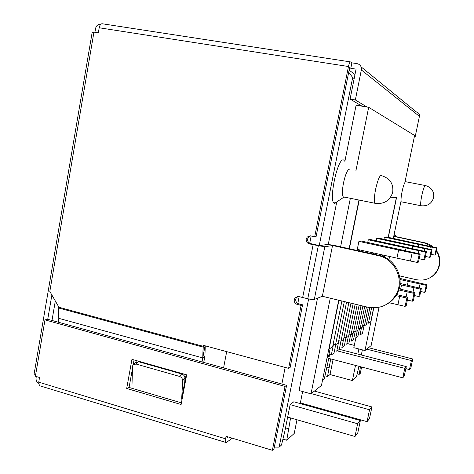 <?xml version="1.0" encoding="UTF-8"?>
<svg xmlns="http://www.w3.org/2000/svg" width="474" height="474" viewBox="0 0 474 474"><rect width="100%" height="100%" fill="white"/><g stroke="black" fill="none" stroke-linecap="round" stroke-linejoin="round"><path stroke-width="0.71" d="M350.79 68.303L349.658 67.438L316.105 236.573L314.712 236.727L348.455 66.514C349.19 63.226 349.96 61.703 350.748 61.946L351.874 62.846L357.147 63.658C360.287 64.482 361.686 66.579 361.348 69.945L355.352 99.949L350.096 99.072L356.057 69.121L350.79 68.303L351.874 62.846M100.832 24.239L99.884 24.192C97.597 24.535 96.151 25.981 95.558 28.529L94.918 32.279M40.29 385.949L39.372 385.664L38.732 382.157L39.526 377.488L35.396 376.243L44.983 319.879L285.034 386.417L272.372 450.3L273.99 448.842L286.592 385.338L47.744 319.275L51.879 295.006M35.68 374.573L34.092 374.093L92.157 32.475L93.84 32.742M36.308 376.516L36.089 377.802C35.834 380.237 36.676 382.08 38.619 383.324M228.166 436.945L227.473 437.449L227.603 436.773M132.465 368.659L129.07 387.442L181.418 402.859M134.041 359.938L133.188 364.642M272.372 450.3L226.08 436.311L225.6 438.811L225.671 442.396L226.513 442.408L232.236 438.172M186.655 374.839L131.95 359.345L126.694 388.461L181.109 404.523L186.655 374.839M47.744 319.275L44.983 319.879M286.592 385.338L285.034 386.417M126.694 388.461L129.07 387.442M350.393 61.893L102.597 23.819C101.015 23.457 99.884 24.778 99.202 27.77L98.343 32.819L93.947 32.125L49.823 291.433L58.296 306.145L58.812 318.344L58.189 307.875L203.091 347.116L204.371 345.605M309.273 243.843L313.13 244.703L314.535 244.495L310.701 243.642L309.273 243.843C306.986 243.085 305.967 241.479 306.21 239.014L307.259 236.988L310.849 235.88L314.712 236.727M332.535 245.502L322.361 296.28L367.546 307.152C380.302 309.404 389.96 304.93 396.525 293.732C404.411 279.067 394.498 258.656 378.151 255.593L332.535 245.502L324.809 246.782L313.13 244.703L302.661 297.518L298.839 296.588L295.053 297.873L294.259 299.592C294.016 302.021 295.024 303.644 297.287 304.444L301.103 305.386L288.619 368.363L290.153 367.397L302.572 304.8L298.774 303.87C296.528 303.07 295.527 301.464 295.764 299.047L296.558 297.34L297.488 296.511M205.052 345.789L202.765 357.929L203.299 345.315L288.619 368.363M203.115 346.281L58.142 307.057M301.103 305.386L302.572 304.8M310.701 243.642C308.426 242.889 307.413 241.29 307.656 238.843L308.692 236.828L310.346 235.809M202.007 361.946L202.765 357.929L58.812 318.344L202.765 357.929L203.091 347.116M414.507 135.967L415.254 136.423L419.413 116.343C419.65 114.086 418.69 112.664 416.539 112.071L361.105 66.881M415.254 136.423L414.442 136.281M350.096 99.072L361.994 106.17M355.352 99.949L366.941 107.005M203.737 362.42L204.928 356.11L205.248 345.842M138.319 361.147L138.23 361.644M58.16 322.154L58.812 318.344M186.146 374.691L181.826 397.805M136.263 360.566L135.991 362.071M184.736 382.251L184.961 378.246C184.866 376.178 183.77 374.744 181.678 373.95L138.491 361.709L135.446 362.657L133.792 364.18M131.997 384.681L132.53 366.349L132.939 364.968L135.991 364.02L179.373 376.368C181.477 377.168 182.579 378.608 182.68 380.687L181.649 399.232M394.09 234.618L395.429 235.074L393.947 235.329M433.414 247.096L429.971 244.691L426.096 243.085L393.776 236.147M432.555 246.913L424.242 242.884L393.728 236.372M399.499 275.868L416.492 279.719C425.747 281.23 432.744 277.971 437.484 269.955C440.435 263.574 440.073 257.341 436.412 251.25M436.548 250.616C440.476 256.772 440.939 263.135 437.929 269.7C436.281 272.9 433.923 275.424 430.836 277.278M322.361 296.28L314.298 299.45C313.142 299.71 310.968 299.479 307.768 298.756L302.661 297.518L313.13 244.703L314.535 244.495L319.66 245.639L327.558 244.4L333.767 245.301L379.123 255.326C395.375 258.371 405.234 278.653 397.39 293.228C395.097 297.743 391.791 301.28 387.477 303.84M274.339 447.112L279.145 447.148L281.473 445.033L284.702 431.968L290.147 404.636L357.621 423.756L354.985 436.483L357.751 433.082L360.353 420.545L357.621 423.756M360.353 420.545L293.809 401.786L290.147 404.636M329.637 354.522L324.275 379.046L322.468 380.456M333.074 359.523L330.023 374.543L327.534 376.498L330.71 358.907M327.06 367.261L328.92 367.753M325.057 375.829L327.534 376.498M330.023 374.543L352.383 380.545L356.513 376.789L358.984 366.331M358.871 348.971L357.823 354.084M355.494 365.413L352.383 380.545M338.703 300.214L321.461 385.451L310.997 393.847L299.058 390.535L317.521 298.182M328.275 244.4L336.623 202.611L334.526 203.417C328.138 202.327 337.595 157.054 343.614 159.993L344.876 161.338L356.104 105.175L368.683 107.302L414.608 135.469L404.861 182.579C403.884 184.469 402.953 187.467 402.076 191.585C401.253 195.709 400.921 198.79 401.081 200.834L393.307 238.416M361.318 354.99L362.373 349.865M361.591 367.012L360.287 373.358L359.168 374.371L360.471 366.722M354.173 78.601L352.674 77.523L319.251 245.544M308.627 298.952L279.145 447.148M282.937 439.114L286.74 440.239L290.586 417.92M286.74 440.239L294.247 433.414L296.979 419.763M302.637 391.53L300.22 403.593M354.303 345.386L347.608 343.674M355.82 337.98L353.829 347.679L364.98 350.535L371.13 345.599L379.052 307.312M358.966 200.04L349.125 248.696M388.33 237.35L396.507 197.741L390.635 197.172L396.347 197.723L388.176 237.314M310.997 393.847L330.26 298.182M340.599 246.806L350.363 198.298M355.909 170.753L368.683 107.302M389.563 256.499L388.899 259.711M384.604 255.409L384.272 257.038M373.779 307.881L364.98 350.535M354.985 74.525L349.119 70.152M55.322 300.972L51.992 320.448M359.168 374.371L357.218 373.856M348.71 72.238L352.674 77.523M311.163 235.951L309.718 243.281M299.153 296.665L297.802 303.49M285.152 367.427L281.87 384.035M226.685 351.631L223.574 367.907M349.575 169.147C347.489 169.568 345.469 174.124 343.52 182.804C342.216 189.861 342.104 194.536 343.182 196.84L343.917 197.368L344.616 197.131M285.52 427.868L288.435 428.721M335.716 344.699L334.01 353.106L331.326 354.967L333.489 344.29M350.973 303.164L343.561 339.538L340.996 341.227L348.84 302.655M344.023 337.281L346.162 337.826L353.13 303.686M340.948 341.215L339.271 349.457L336.724 351.222L338.869 340.682M333.151 344.201L335.539 344.811L344.32 301.565M341.908 300.984L332.641 346.719L329.075 349.065L338.946 300.273M349.374 248.749L359.215 200.093M333.672 202.623L336.036 203.115M386.203 236.893L384.378 237.166L383.946 239.263M380.794 254.568L380.563 255.687M369.874 307.602L366.39 324.524L364.393 325.839L368.203 307.3M366.443 306.885L362.26 327.238L360.163 328.618L364.713 306.471M375.384 254.497L375.604 253.418M378.738 238.149L376.729 238.446L376.249 240.768M373.737 253.009L373.518 254.088M362.865 306.026L357.929 330.088L355.731 331.533L361.046 305.588M359.102 305.12L353.385 333.08L351.068 334.597L357.189 304.664M367.788 252.82L368.008 251.741M370.508 239.53L368.28 239.856L367.747 242.445M365.946 251.291L365.727 252.364M355.144 304.172L348.603 336.226L346.162 337.826M359.363 250.959L359.582 249.887M361.378 241.065L358.895 241.426L357.064 250.45M346.565 302.104L338.252 343.028L335.539 344.811M366.752 322.776L368.416 323.185L370.781 321.639L373.619 307.881M384.124 256.967L384.45 255.373M368.416 323.185L371.592 307.798M382.222 256.215L382.488 254.941M359.529 328.458L357.87 336.558L355.778 338.009L357.319 330.491M358.261 334.65L359.991 335.088L361.502 327.735M359.991 335.088L362.462 333.376L364.026 325.751M349.036 334.087L351.068 334.597M345.949 337.772L344.272 345.99L341.855 347.667L343.502 339.58M353.8 331.048L355.731 331.533M350.701 334.508L349.024 342.69L346.725 344.284L348.337 336.398M358.326 328.156L360.163 328.618M355.222 331.403L353.551 339.55L351.364 341.073L352.934 333.37M362.64 325.407L364.393 325.839M330.206 348.325L328.458 356.952L327.024 357.947M338.732 340.652L340.996 341.227M328.986 354.351L331.326 354.967M399.943 284.619L401.508 284.981L400.625 289.217M401.508 284.981L420.414 289.122L421.333 288.518L400.056 283.44M420.414 289.122L418.838 296.582L414.412 295.551M418.838 296.582L419.768 295.918L421.333 288.518M413.95 287.641L412.99 292.209M376.848 238.422L412.676 246.136L412.167 248.577M412.676 246.136L431.233 250.017L432.051 249.721L378.631 238.126M432.051 249.721L430.511 256.997L429.681 257.346L425.451 256.422M429.681 257.346L431.233 250.017M424.882 248.649L424.331 251.285M400.038 279.524L408.191 281.384L407.391 285.2M408.191 281.384L426.203 285.312L427.033 284.761L399.932 278.416M426.203 285.312L424.698 292.405L420.705 291.48M424.698 292.405L425.539 291.806L427.033 284.761M420.047 283.908L419.176 288.026M395.553 295.498L406.84 298.069L407.978 297.317L396.146 294.461M389.053 302.738L405.098 306.37L406.254 305.552L407.978 297.317M406.84 298.069L405.098 306.37M399.671 296.392L397.941 304.675M384.485 237.148L418.69 244.471L418.228 246.676M418.69 244.471L436.382 248.157L437.123 247.89L386.109 236.876M437.123 247.89L435.653 254.822L434.907 255.136L431.079 254.307M434.907 255.136L436.382 248.157M430.327 246.859L429.823 249.241M359.043 241.402L398.622 250.017L396.939 258.129L357.283 249.377M398.622 250.017L419.194 254.354L420.201 253.987L361.241 241.035M420.201 253.987L418.506 262.069L417.481 262.501L396.939 258.129M417.481 262.501L419.194 254.354M412.167 252.826L410.46 260.955M398.747 289.964L413.998 293.353L415.017 292.683L399.102 288.838M413.998 293.353L412.344 301.209L407.409 300.054M412.344 301.209L413.375 300.475L415.017 292.683M407.202 291.777L406.129 296.884M368.411 239.832L406.022 247.973L405.454 250.699M406.022 247.973L425.534 252.067L426.44 251.741L370.39 239.506M426.44 251.741L424.822 259.397L423.904 259.788L419.2 258.757M423.904 259.788L425.534 252.067M418.862 250.627L418.246 253.566M410.863 367.895L412.753 358.984L411.396 360.578L409.489 369.584L410.863 367.895M368.505 347.703L412.753 358.984M366.704 349.148L411.396 360.578M405.839 368.636L409.489 369.584M404.292 375.965L406.271 366.598L404.772 368.357L402.776 377.825L404.292 375.965M339.301 349.302L406.271 366.598M337.239 350.867L404.772 368.357M328.849 358.415L402.776 377.825M287.665 417.079L354.985 436.483M314.434 391.091L371.924 406.953L369.536 409.755L367.06 421.659L369.477 418.696L371.924 406.953M311.294 393.616L369.536 409.755M300.362 402.876L367.06 421.659M38.732 382.157L225.6 438.811M348.455 66.514L99.202 27.77M298.774 303.87L297.287 304.444M419.413 116.343L361.348 69.945M202.765 357.929L204.928 356.11M138.491 361.709L135.991 364.02M179.373 376.368L181.678 373.95M184.961 378.246L182.68 380.687M424.74 242.741L424.242 242.884M395.103 236.425L395.381 235.092M378.151 255.593L379.123 255.326M324.809 246.782L314.298 299.45M307.768 298.756L318.291 245.852M375.633 189.156C378.027 178.87 380.077 174.396 381.783 175.736C390.025 178.402 393.663 183.936 392.697 192.343C389.877 200.798 383.928 204.442 374.851 203.263C374.016 200.982 374.276 196.283 375.633 189.156M421.297 205.805L420.847 205.722C420.408 204.318 420.734 200.899 421.807 195.466C423.418 188.409 424.663 185.109 425.551 185.571C431.624 187.461 434.308 191.502 433.609 197.699C431.607 203.79 427.352 206.463 420.847 205.722L400.897 201.723M376.066 203.5L343.182 196.84M39.372 385.664L225.671 442.396M295.053 297.873L296.558 297.34M307.259 236.988L308.692 236.828M437.929 269.7L437.484 269.955M395.144 236.437L395.429 235.074M396.525 293.732L397.39 293.228M343.668 197.308L334.526 203.417M405.057 181.613L425.101 185.482"/></g></svg>
